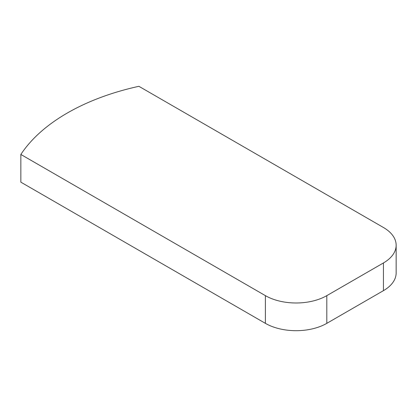 <?xml version="1.0" encoding="UTF-8"?>
<svg xmlns="http://www.w3.org/2000/svg" width="417" height="417" viewBox="0 0 417 417"><rect width="100%" height="100%" fill="white"/><g stroke="black" fill="none" stroke-linecap="round" stroke-linejoin="round"><path stroke-width="0.63" d="M20.85 154.462L20.85 182.161L265.389 323.347A43.431 25.072 0 0 0 326.808 323.347L383.432 290.654A43.431 25.072 0 0 0 396.15 272.927L396.15 245.222A43.431 25.072 0 0 0 383.432 227.494L138.892 86.309A203.579 117.537 0 0 0 20.85 154.462L265.389 295.643A43.431 25.072 0 0 0 326.808 295.643L383.432 262.955A43.431 25.072 0 0 0 396.15 245.222M265.389 295.643L265.389 323.347M326.808 295.643L326.808 323.347M383.432 262.955L383.432 290.654"/></g></svg>
